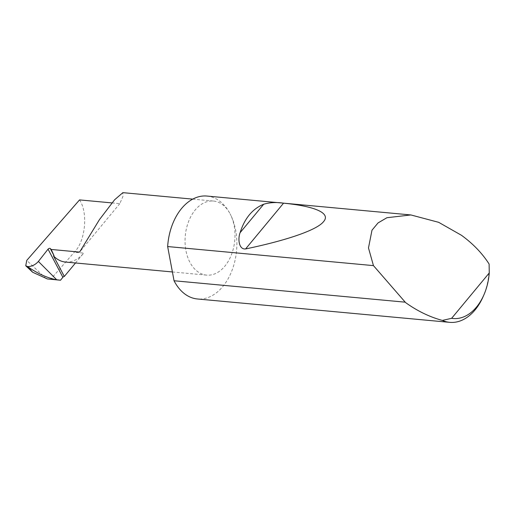 <?xml version="1.0" encoding="UTF-8"?>
<svg xmlns="http://www.w3.org/2000/svg" width="515" height="515" viewBox="0 0 515 515"><rect width="100%" height="100%" fill="white"/><g stroke="black" fill="none" stroke-linecap="round" stroke-linejoin="round"><path stroke-width="0.39" stroke-dasharray="2.58 1.93" d="M111.961 202.91L119.808 203.637L122.931 196.427L122.866 192.655M206.959 196.054A51.68 34.511 -84.7 0 1 230.115 213.854A37.196 24.842 95.3 0 0 213.448 201.043A37.196 24.842 95.3 0 0 188.554 221.585A37.196 24.842 95.3 0 0 189.919 262.309A37.196 24.842 95.3 0 0 206.586 275.119A37.196 24.842 95.3 0 0 231.48 254.577A37.196 24.842 95.3 0 0 230.115 213.854A51.68 34.511 -84.7 0 1 232.007 270.433A51.68 34.511 -84.7 0 1 197.425 298.977M489.115 264.047A51.68 34.511 -84.7 0 1 483.205 296.466M79.548 199.904C88.297 212.779 85.393 241.561 74.269 252.241L50.644 279.317M75.499 262.978L83.681 253.11L74.269 252.241M65.431 262.045A37.196 24.842 95.3 0 0 83.681 253.11M119.808 203.637L79.606 252.093M46.35 278.789L26.741 260.423M192.726 199.125L213.448 201.043M172.403 271.952L206.586 275.119"/><path stroke-width="0.77" d="M192.726 199.125L122.866 192.655L114.594 199.794L99.44 219.641L79.606 252.093L51.172 249.453L50.251 248.5A1.378 0.715 -27.8 0 0 49.208 248.41A1.378 0.715 -27.8 0 0 48.05 249.163L38.387 261.44L56.702 279.761L60.538 280.231L47.412 278.963L57.564 279.903M240.093 232.69C244.657 218.283 252.524 208.794 263.706 204.23C269.873 202.427 276.497 202.073 283.559 203.168C313.365 206.09 331.396 212.708 323.575 221.617C316.674 230.456 284.538 240.846 245.591 248.938C238.844 249.717 237.698 238.921 240.093 232.69L263.706 204.23M483.971 294.702L483.205 296.466A51.68 34.511 -84.7 0 1 449.704 322.345A51.68 34.511 -84.7 0 1 442.346 320.42C429.549 316.937 417.305 310.996 405.608 302.608L373.452 265.618L368.483 247.934L371.991 230.199L378.023 222.944L386.926 217.716L410.886 214.948L438.671 222.326L461.459 235.284C473.079 243.762 482.298 253.354 489.115 264.047L489.25 272.969L451.629 318.315A47.547 31.75 95.3 0 0 483.971 294.702A47.547 31.75 95.3 0 0 489.25 272.969M373.452 265.618L167.652 246.55A51.68 34.511 -84.7 0 1 206.959 196.054L410.886 214.948M449.704 322.345L197.425 298.977A51.68 34.511 -84.7 0 1 174.263 281.177A51.68 34.511 -84.7 0 1 174.044 280.759L404.983 302.151M111.961 202.91L79.548 199.904L26.741 260.423L25.75 265.772L27.816 266.622L32.67 272.255L47.412 278.963M172.403 271.952L65.431 262.045A37.196 24.842 95.3 0 1 53.47 255.884L64.317 276.452A1.378 0.715 -27.8 0 0 62.869 277.276L60.538 280.231M56.702 279.761C47.625 278.1 38.155 273.871 28.28 267.073M27.816 266.622C31.821 266.506 35.348 264.781 38.387 261.44M64.317 276.452L75.499 262.978M53.47 255.884L54.049 255.704L51.172 249.453M167.652 246.55L174.044 280.759M442.346 320.42L451.629 318.315M62.869 277.276L48.05 249.163M54.049 255.704L50.251 248.5M245.591 248.938L283.559 203.168M32.67 272.255L25.75 265.772"/></g></svg>

